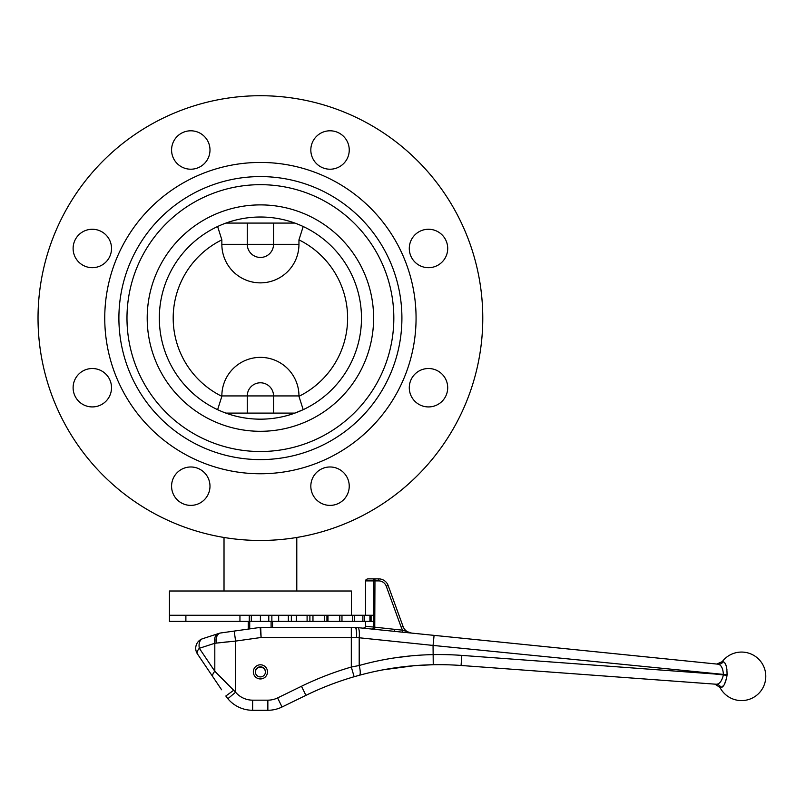 <?xml version="1.0" encoding="UTF-8"?>
<svg xmlns="http://www.w3.org/2000/svg" width="806" height="806" viewBox="0 0 806 806"><rect width="100%" height="100%" fill="white"/><g stroke="black" fill="none" stroke-linecap="round" stroke-linejoin="round"><path stroke-width="1.21" d="M221.852 239.866L221.852 244.309A38.557 38.557 0 0 0 260.409 282.866A38.557 38.557 0 0 0 298.955 244.309L298.955 239.866A87.209 87.209 0 0 1 298.955 396.32L298.955 395.927A38.557 38.557 0 0 0 260.409 357.37A38.557 38.557 0 0 0 221.852 395.927L221.852 396.32A87.209 87.209 0 0 1 221.852 239.866L217.62 226.526M294.895 413.105A101.072 101.072 0 0 1 172.867 267.562A101.072 101.072 0 0 1 347.94 267.562A101.072 101.072 0 0 1 225.922 413.105L294.895 413.105L303.197 409.67L298.955 396.32M298.955 239.866L303.197 226.526M255.361 672.063A5.058 5.058 0 0 1 260.409 667.217A5.058 5.058 0 0 1 265.456 672.063M171.577 486.189A19.203 19.203 0 0 1 200.382 469.555A19.203 19.203 0 0 1 200.382 502.813A19.203 19.203 0 0 1 171.577 486.189M73.114 387.716A19.203 19.203 0 0 1 101.919 371.092A19.203 19.203 0 0 1 101.919 404.35A19.203 19.203 0 0 1 73.114 387.716M73.114 248.47A19.203 19.203 0 0 1 101.919 231.836A19.203 19.203 0 0 1 101.919 265.103A19.203 19.203 0 0 1 73.114 248.47M171.577 150.007A19.203 19.203 0 0 1 200.382 133.373A19.203 19.203 0 0 1 200.382 166.641A19.203 19.203 0 0 1 171.577 150.007M310.824 150.007A19.203 19.203 0 0 1 339.638 133.373A19.203 19.203 0 0 1 339.638 166.641A19.203 19.203 0 0 1 310.824 150.007M409.287 248.47A19.203 19.203 0 0 1 438.101 231.836A19.203 19.203 0 0 1 438.101 265.103A19.203 19.203 0 0 1 409.287 248.47M310.824 486.189A19.203 19.203 0 0 1 339.638 469.555A19.203 19.203 0 0 1 339.638 502.813A19.203 19.203 0 0 1 310.824 486.189M409.287 387.716A19.203 19.203 0 0 1 438.101 371.092A19.203 19.203 0 0 1 438.101 404.35A19.203 19.203 0 0 1 409.287 387.716M260.409 451.521A133.423 133.423 0 0 1 144.858 251.381A133.423 133.423 0 0 1 375.949 251.381A133.423 133.423 0 0 1 260.409 451.521M260.409 540.463A222.365 222.365 0 0 1 67.825 206.91A222.365 222.365 0 0 1 452.982 206.91A222.365 222.365 0 0 1 260.409 540.463M260.409 473.757A155.659 155.659 0 0 1 125.605 240.269A155.659 155.659 0 0 1 395.212 240.269A155.659 155.659 0 0 1 260.409 473.757M260.409 459.601A141.503 141.503 0 0 1 137.856 247.341A141.503 141.503 0 0 1 382.951 247.341A141.503 141.503 0 0 1 260.409 459.601M351.376 615.26L351.376 591L169.441 591L169.441 615.26L341.976 615.26L341.966 621.325L327.971 621.325L327.971 615.26M224.018 537.471L224.018 591M296.789 537.471L296.789 591M294.895 223.081L225.922 223.081M308.92 627.39L272.539 627.39L272.539 621.325M271.098 621.325L271.098 627.39M249.709 628.892L249.709 621.325M248.278 621.325L248.278 629.093M221.852 244.309L247.271 244.309A13.138 13.138 0 0 0 260.409 257.446A13.138 13.138 0 0 0 273.546 244.309L273.546 223.081M298.955 395.927L247.271 395.927A13.138 13.138 0 0 1 260.409 382.79A13.138 13.138 0 0 1 273.546 395.927L273.546 413.105M217.62 409.67L221.852 396.32M267.481 671.861A7.073 7.073 0 0 1 256.872 677.997A7.073 7.073 0 0 1 256.872 665.736A7.073 7.073 0 0 1 267.481 671.861M265.456 671.861A5.058 5.058 0 0 0 257.88 667.489A5.058 5.058 0 0 0 257.88 676.244A5.058 5.058 0 0 0 265.456 671.861M723.234 661.786C725.793 662.603 727.062 666.935 727.052 674.773A8.08 4.473 -85 0 1 727.002 675.368L726.881 676.335C725.45 683.498 723.486 687.216 720.997 687.508L719.96 687.427A24.261 24.261 0 0 0 755.706 696.021A24.261 24.261 0 0 0 758.899 659.389A24.261 24.261 0 0 0 722.196 661.676L723.234 661.786A6.065 5.763 -84.2 0 1 718.045 664.184L719.043 664.466M722.196 661.676L716.756 664.053L718.045 664.184L394.366 631.34L402.567 632.206L402.788 630.201L411.554 633.083A10.105 10.105 0 0 1 403.071 626.484L388.16 585.529A10.105 10.105 0 0 0 378.669 578.869L374.951 578.869L378.669 578.869L378.669 580.894L374.951 580.894L374.75 629.355M717.33 684.143L716.302 684.244A6.065 5.763 94.2 0 1 720.997 687.508L723.828 685.352M724.493 684.203L726.619 677.917M726.952 669.796L726.599 667.549M726.095 665.615L724.785 662.854M327.971 621.325L260.409 621.325L260.409 615.26M345.311 627.39L355.214 627.39A4.04 4.04 0 0 1 355.617 627.411L394.366 631.34L394.567 629.335L402.788 630.201A12.13 12.13 0 0 1 401.176 627.179L386.265 586.214A8.09 8.09 0 0 0 378.669 580.894M260.126 627.431L261.114 637.496L235.604 641.082L234.193 631.078L260.126 627.431A4.04 4.04 0 0 1 260.691 627.39L351.315 627.39L351.315 637.496L261.114 637.496L260.691 627.39M219.635 633.184L219.635 633.184A4.04 4.04 0 0 1 220.33 633.022L234.193 631.078M220.33 633.022L219.897 633.133A4.04 3.264 -108 0 0 219.464 633.244L218.184 633.657L219.464 633.244C216.643 634.554 215.555 637.788 216.189 642.956C215.736 637.748 216.965 634.473 219.897 633.133M221.61 689.775L212.925 676.909A10.105 4.292 -34 0 1 214.809 671.257L235.604 692.223L235.604 641.082L214.809 643.269A10.105 6.307 -108 0 1 218.184 633.657L202.699 638.684A10.105 10.105 0 0 0 197.45 653.948A10.105 4.292 -34 0 1 199.324 648.296A10.105 6.307 -108 0 1 202.699 638.684M232.884 631.259L230.788 631.551M226.546 632.146L224.28 632.468M224.018 642.201L226.587 641.959M228.35 641.788L231.937 641.435M352.736 615.26L341.976 615.26L341.976 621.325L352.736 621.325L352.736 615.26L354.509 615.26M364.191 615.26L354.58 615.26L354.58 621.325L352.736 621.325M364.191 621.325L374.498 621.325L374.498 615.26L364.383 615.26L364.383 621.325L354.509 621.325M312.97 621.325L312.97 615.26M296.356 621.325L296.356 615.26M278.664 621.325L278.664 615.26M260.409 621.325L251.311 621.325L251.311 615.26M251.311 621.325L239.946 621.325L239.946 615.26M239.946 621.325L169.441 621.325L169.441 615.26M365.531 615.26L365.531 580.894A2.861 2.025 0 0 1 368.382 578.869L374.951 578.869L368.382 578.869M407.614 632.69L407.453 632.67A2.025 0.937 -84.2 0 1 406.829 631.944M339.245 627.39L314.985 627.39M365.531 621.325L365.531 626.242L373.531 627.048A2.025 1.431 -84.2 0 1 371.888 629.063L373.208 629.194M227.856 698.721L235.604 692.223A22.236 22.236 0 0 0 252.631 700.162L267.854 700.162A22.236 22.236 0 0 0 277.607 697.915L301.484 686.269L305.917 695.356A303.227 303.227 0 0 1 354.136 676.738L351.315 667.036L359.194 665.504C382.991 658.784 407.614 655.157 433.054 654.613A313.343 313.343 0 0 1 461.818 655.399L461.072 665.484L716.302 684.244L461.072 665.484A303.227 303.227 0 0 0 433.245 664.718C407.806 665.242 383.182 668.758 359.385 675.267L354.136 676.738A303.227 303.227 0 0 0 305.917 695.356L282.04 707.003A32.341 32.341 0 0 1 267.854 710.277L252.631 710.277A32.341 32.341 0 0 1 227.856 698.721L225.821 696.021L233.559 690.369L232.521 689.301M213.57 677.856L197.45 653.948M215.877 681.272L217.761 684.062M218.96 685.846L220.229 687.73M411.221 655.842L394.275 657.928M383.243 669.806L414.737 665.625L433.245 664.718L433.054 645.425L356.544 637.496C356.836 631.441 356.534 628.076 355.627 627.411A4.04 3.99 95.8 0 0 355.234 627.39L355.214 627.39M228.31 685.019L215.061 671.509M716.302 684.244C719.516 684.183 721.874 681.08 723.385 674.944L714.438 673.977L723.415 674.572C722.982 668.255 721.189 664.789 718.045 664.184M359.385 675.267A10.105 2.378 -105.2 0 0 359.194 665.504L359.194 637.687A10.105 2.448 -84.2 0 0 357.753 627.632M301.484 686.269A313.343 313.343 0 0 1 351.315 667.036L351.315 637.496L356.544 637.496C356.655 631.43 356.222 628.055 355.234 627.39M727.052 674.773L433.054 645.425L434.081 635.37M373.531 621.325L373.531 627.048L394.567 629.335M365.531 626.242A2.861 2.025 5.8 0 1 362.468 628.106M247.271 223.081L247.271 244.309L298.955 244.309M221.852 395.927L247.271 395.927L247.271 413.105M260.409 431.301A113.203 113.203 0 0 1 162.369 261.497A113.203 113.203 0 0 1 358.448 261.497A113.203 113.203 0 0 1 260.409 431.301M271.864 621.325L271.864 615.26M268.781 621.325L268.781 615.26M291.349 621.325L291.349 615.26M288.367 621.325L288.367 615.26M309.897 621.325L309.897 615.26M307.096 621.325L307.096 615.26M326.944 621.325L326.944 615.26M324.405 621.325L324.405 615.26M339.779 621.325L339.779 615.26M369.924 621.325L369.924 615.26M362.881 621.325L362.881 615.26M249.286 621.325L249.286 615.26M185.884 621.325L185.884 615.26M373.631 621.325L373.631 615.26M373.531 615.26L373.531 580.894L365.531 580.894M461.818 655.399L714.438 673.977M214.809 671.257L214.809 643.269L199.324 648.296L214.809 671.257M282.04 707.003L277.607 697.915M267.854 710.277L267.854 700.162M252.631 710.277L252.631 700.162M723.415 674.572A3.647 2.912 94.9 0 1 723.385 674.944L727.002 675.368M374.951 580.894L373.531 580.894A2.025 1.431 -90 0 1 374.951 578.869L374.951 580.894M401.176 627.179L403.071 626.484M386.265 586.214L388.16 585.529M371.092 621.325L371.092 615.26M719.96 687.427L715.013 684.153"/></g></svg>
